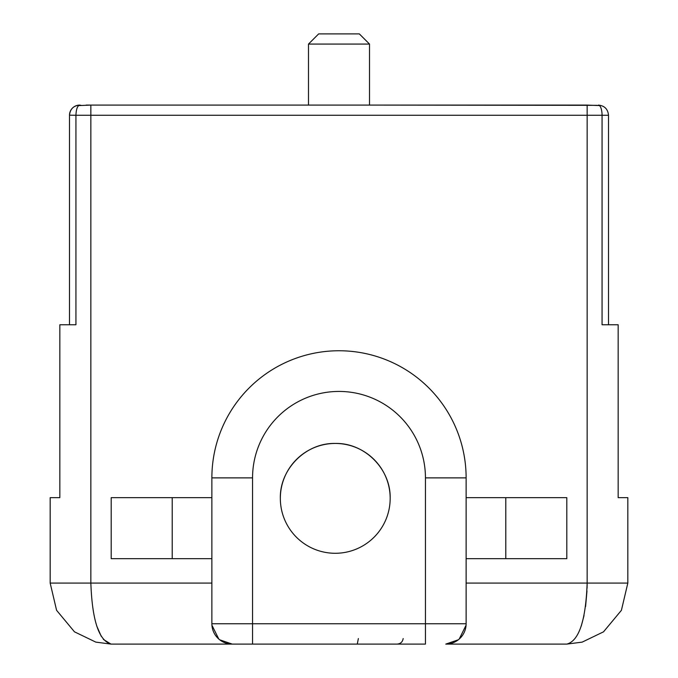 <?xml version="1.0" encoding="UTF-8"?>
<svg xmlns="http://www.w3.org/2000/svg" width="678" height="678" viewBox="0 0 678 678"><rect width="100%" height="100%" fill="white"/><g stroke="black" fill="none" stroke-linecap="round" stroke-linejoin="round"><path stroke-width="1.02" d="M86.148 105.09L308.49 105.09L308.49 44.07L369.51 44.07L369.51 105.09L596.945 105.336M369.51 44.07L359.34 33.9L318.66 33.9L308.49 44.07M458.294 639.803L445.785 644.1L566.808 644.1C578.995 640.913 585.775 620.573 587.148 583.08L587.148 115.26L90.852 115.26L90.852 105.09L587.148 105.09L598.691 105.556L598.335 105.09C604.513 105.692 607.903 109.082 608.505 115.26L608.505 324.762M81.055 105.336L79.826 105.115M587.148 105.09L587.148 115.26L602.064 115.26A10.17 3.729 -90 0 0 598.335 105.09C604.513 105.692 607.903 109.082 608.505 115.26L602.064 115.26L602.064 324.762L618.167 324.762L618.167 497.652L627.828 497.652L627.828 583.08L587.148 583.08L587.072 588.173M90.852 105.09L79.292 105.565L79.826 105.09M79.665 105.09C73.487 105.692 70.097 109.082 69.495 115.26A10.17 10.17 0 0 1 79.665 105.09C77.436 105.785 76.19 109.175 75.936 115.26L90.852 115.26L90.852 583.08C92.191 620.548 98.971 640.888 111.192 644.1L252.555 644.1L111.006 644.1L95.827 642.125L74.478 631.828L56.588 610.31L50.172 583.08L50.172 497.652L59.834 497.652L59.834 324.762L69.495 324.762L69.495 115.26A10.17 10.17 0 0 1 79.665 105.09L79.665 105.09M69.495 115.26A10.17 10.17 0 0 1 69.495 115.184L75.936 115.26L75.936 324.762L59.834 324.762M50.172 583.08L211.875 583.08L211.875 558.672L111.192 558.672L111.192 497.652L172.212 497.652L172.212 558.672M172.212 497.652L211.875 497.652L211.875 477.88A127.125 127.125 0 0 1 339 350.755A127.125 127.125 0 0 0 211.875 477.88L211.875 623.76A20.34 20.34 0 0 0 232.215 644.1L219.706 639.803M566.808 497.652L566.808 558.672L566.808 497.652L505.788 497.652L505.788 558.672L566.808 558.672M425.445 477.88L466.125 477.88A127.125 127.125 0 0 0 339 350.755A127.125 127.125 0 0 1 466.125 477.88L466.125 623.76A20.34 20.34 0 0 1 445.785 644.1A20.34 20.34 0 0 0 466.125 623.76L425.445 623.76L425.445 477.88A86.445 86.445 0 0 0 339 391.435A86.445 86.445 0 0 0 252.555 477.88L252.555 623.76L211.875 623.76A20.34 20.34 0 0 0 232.215 644.1M466.074 625.192L459.235 639.015M566.85 644.1L445.785 644.1M211.926 625.192L218.765 639.015M466.125 497.652L505.788 497.652M466.125 558.672L505.788 558.672M618.167 324.762L602.064 324.762M110.972 644.1L103.378 639.422M101.217 636.252L96.717 625.938M586.979 590.97L585.589 606.522M584.029 615.548L581.283 625.938M566.808 644.1L582.173 642.125L603.522 631.828L621.412 610.31L627.828 583.08M425.445 644.1L252.555 644.1L252.555 623.76L425.445 623.76L425.445 644.1M390.172 498.364A54.918 54.918 0 0 0 335.254 443.446A54.918 54.918 0 0 0 280.336 498.364C279.599 469.023 305.922 442.7 335.254 443.446C364.594 442.7 390.918 469.023 390.172 498.364A54.918 54.918 0 0 1 335.254 553.282A54.918 54.918 0 0 1 280.336 498.364M358.374 638.532L357.281 644.1M587.148 583.08L466.125 583.08M339 350.755A127.125 127.125 0 0 0 211.875 477.88L252.555 477.88M582.173 642.125L603.522 631.828M74.478 631.828L95.827 642.125M403.181 638.532C402.588 641.956 400.562 643.812 397.096 644.1"/></g></svg>
